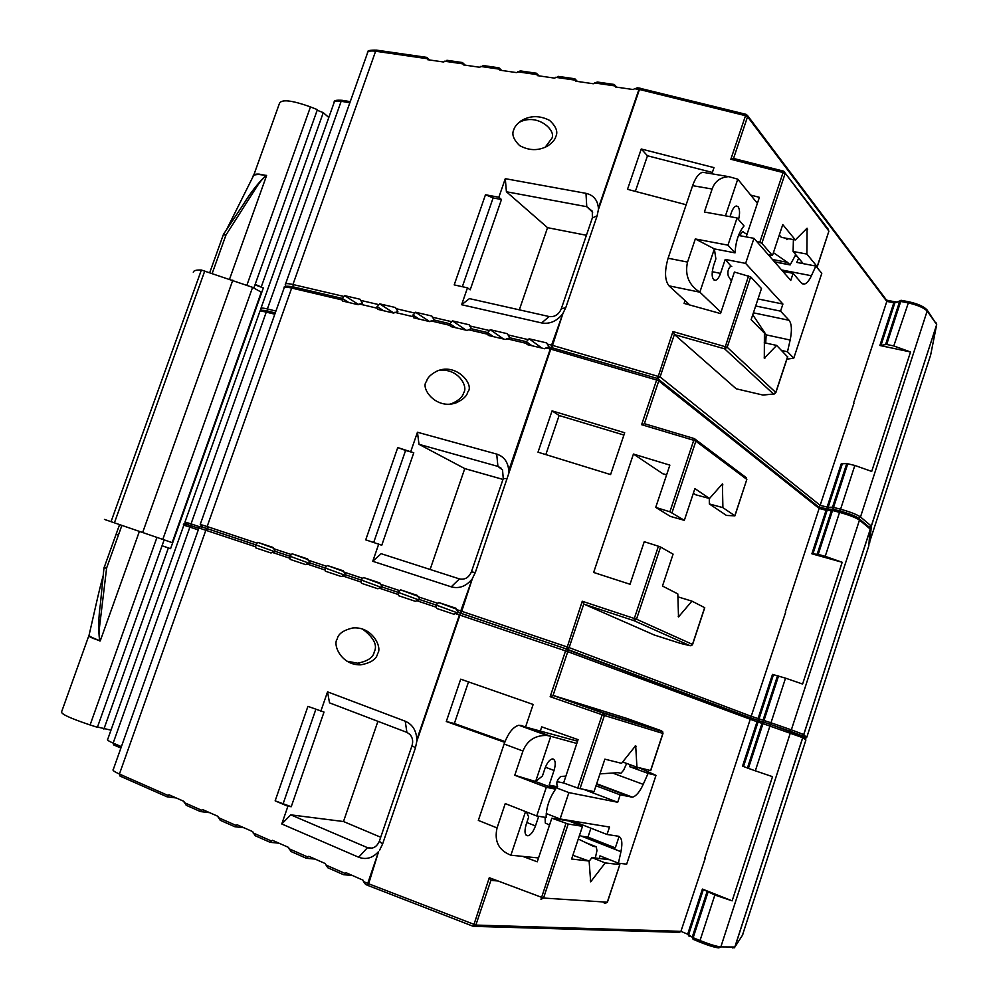 <?xml version="1.0" encoding="UTF-8"?>
<svg xmlns="http://www.w3.org/2000/svg" width="998" height="998" viewBox="0 0 998 998"><rect width="100%" height="100%" fill="white"/><g stroke="black" fill="none" stroke-linecap="round" stroke-linejoin="round"><path stroke-width="1.5" d="M546.318 787.31L514.781 775.246L522.94 751.032C527.243 740.429 535.19 735.227 546.804 735.439L550.796 736.287L535.614 781.521L555.599 789.156L546.318 787.31L536.712 815.977L546.118 817.499C546.23 807.482 549.387 798.038 555.599 789.156M577.568 741.19L518.873 725.234C513.134 726.794 508.219 733.056 504.115 744.009L478.329 820.406L497.054 827.941L505.238 803.602L536.712 815.977M565.891 776.12L560.739 776.456C556.946 779.875 555.923 783.33 557.67 786.811L549.149 785.089L554.04 770.456C555.898 764.069 555.562 760.239 553.042 758.967L552.193 758.942C549.411 759.765 547.004 762.934 544.958 768.448L542.438 775.982L535.614 781.521L514.781 775.246M337.187 639.119C332.596 644.459 341.079 665.454 360.827 664.83C371.044 662.859 376.633 659.104 377.593 653.565C382.608 647.952 372.566 626.17 352.793 627.954C343.312 630.212 338.11 633.942 337.187 639.119M362.648 629.114C373.876 637.71 377.718 645.357 374.213 652.031C373.252 657.507 367.713 661.237 357.596 663.196L346.867 661.175M589.132 861.274L591.926 857.606L605.212 862.908L590.666 881.833L589.119 861.037L572.864 855.298M200.199 811.449L186.202 805.274L183.782 801.294L168.949 794.757L166.94 796.778L176.259 797.976M291.241 806.721L324.013 712.061L307.933 706.359L275.149 800.845L291.241 806.721L287.911 806.272L275.149 800.845M505.013 741.564L454.364 723.513L446.293 721.517L460.702 679.176L533.144 704.463L525.659 726.706M454.364 723.513L468.511 681.908M580.387 825.471L580.499 824.123M581.323 824.448L580.923 825.683M581.51 824.523L581.098 825.758M590.928 828.19L587.959 837.122L581.547 836.187M497.99 880.997L490.891 880.348L489.294 877.704L543.523 898.038L607.258 902.204L619.833 864.592L616.24 862.322M705.162 858.455L680.923 931.346L679.488 932.357L474.649 926.394M704.763 858.392L750.184 719.446L749.71 717.55L758.056 720.356L749.872 717.637M557.046 781.621L563.596 782.981L577.73 788.071L602.193 714.755L550.16 696.704L553.291 695.481L626.644 718.36L661.724 730.898L603.204 712.772L553.291 695.481M575.122 822.04L575.434 823.537M315.83 709.403L283.27 803.328M352.119 875.371L343.624 874.735L346.094 872.726L363.01 880.161L363.509 881.558L367.726 883.417L367.988 885.513M315.081 859.078L306.398 858.305L308.781 856.296L325.236 863.544L327.781 867.749L343.399 874.635M279.028 843.198L270.159 842.324L272.442 840.304L288.472 847.364L290.979 851.506L306.161 858.205M243.886 827.741L234.867 826.743L237.05 824.735L252.669 831.608L255.139 835.7L269.909 842.212M209.642 812.671L200.461 811.574L202.569 809.553L217.776 816.252L220.234 820.294L234.605 826.631M489.369 877.853L496.58 880.872M703.353 889.517L688.632 934.602L689.144 936.336L687.697 934.128L702.405 889.081L714.855 895.031L700.022 940.553C709.615 944.358 716.552 946.478 720.843 946.89L734.827 947.015L802.704 737.659L734.915 946.99L742.836 934.652M605.212 862.908L619.696 864.592M522.715 856.384L537.236 861.81L551.832 818.185L568.199 824.036L582.508 826.307L571.617 859.016L589.119 861.037M367.775 885.388L365.592 884.428L363.509 881.558M702.405 889.081L732.145 900.845L714.855 895.031M551.832 818.185L568.76 820.942L582.508 826.307M591.926 857.606L609.828 859.765M446.293 721.517L504.714 742.337M732.145 900.845L772.502 776.669L755.336 770.818L769.945 725.983L770.967 724.585L789.293 730.923L791.352 729.85L803.714 734.54L870.306 529.127L803.777 734.565L805.848 736.811M490.891 880.348L475.859 925.071L367.726 883.417L378.616 851.531L368.1 885.525L473.252 926.319M378.616 851.531C372.728 858.08 366.079 859.989 358.669 857.232L281.773 823.974L287.911 806.272M281.773 823.974L290.755 814.842L367.464 847.664C372.79 849.236 376.757 847.077 379.365 841.177L412.012 745.656C413.322 741.24 412.598 737.472 409.866 734.353L406.897 732.382L329.515 702.854L327.544 691.851L320.795 711.325M327.544 691.851L405.238 721.217C412.461 724.386 416.328 730.499 416.865 739.555L459.417 614.955L455.125 613.521L453.915 614.232L436.662 608.456L435.901 604.975L456.947 612.685L436.089 604.988L438.696 602.518L456.298 609.079M400.61 589.855L417.414 595.444L419.921 599.598L415.393 601.332L398.589 595.706L398.102 592.313L418.411 599.786L398.102 592.313L400.61 589.855L417.713 596.205M363.509 577.518L379.876 582.957L382.359 587.061L377.868 588.77L361.501 583.294L361.089 579.963L380.899 587.223L361.089 579.963L363.509 577.518L380.151 583.68M327.356 565.504L343.3 570.806L345.757 574.848L341.316 576.532L325.373 571.193L325.036 567.937L344.335 574.985L325.036 567.937L327.356 565.504L343.561 571.48M292.127 553.79L307.671 558.955L310.091 562.947L305.7 564.606L290.156 559.404L289.894 556.21L308.706 563.072L289.894 556.21L292.127 553.79L307.908 559.579M257.771 542.363L272.928 547.403L275.323 551.345L270.969 552.979L255.825 547.914L255.625 544.783L273.976 551.445L255.625 544.783L257.771 542.363L273.153 548.002M550.16 696.704L565.554 650.896L459.903 615.117L416.802 741.302L415.442 747.826L382.546 844.133L379.627 850.134M377.918 721.329L343.487 821.529L290.755 814.842M540.405 730.823L541.727 726.868L578.079 739.655L563.596 782.981M455.125 613.521L458.506 612.473L456.485 609.541L460.777 610.976L461.051 613.321L459.903 615.117L461.064 613.321L458.506 612.473L459.878 612.972M416.802 741.302L416.865 739.555M650.584 770.543L636.936 767.175L623.563 762.31L623.5 760.875M186.401 524.299L191.466 525.859L189.894 527.106L198.29 529.913M201.783 526.994L207.621 528.765L205.862 530.175L119.423 774.036L119.985 776.057L166.666 796.654M636.936 767.175L635.689 745.631L621.567 763.333L604.863 759.154L594.035 791.664L577.73 788.071M802.567 736.262L802.704 737.659L762.996 723.65L748.4 768.373L755.336 770.818M748.4 768.373L742.549 766.127L757.033 721.754L567.762 651.669L553.029 695.481M626.669 763.433L623.65 770.157L620.968 773.288L618.074 772.677L599.96 773.874M568.885 792.612L617.712 802.267L620.17 794.845L632.47 797.165C636.138 796.179 639.718 791.913 643.211 784.366L648.089 773.4L655.998 775.346L626.669 864.156L618.398 863.183L620.943 851.706C622.74 842.562 621.854 837.384 618.298 836.212L607.034 834.478L609.504 827.043L560.09 818.959L568.885 792.612L549.149 785.089M617.712 802.267L584.454 789.692M620.17 794.845L595.993 785.775M648.089 773.4L629.551 766.626L630.374 764.792M619.097 836.449L615.317 847.888L609.067 847.028M615.317 847.888L587.959 837.122M526.408 811.923L528.691 816.963L526.158 824.535C524.162 831.708 524.773 835.463 527.967 835.788C530.861 834.889 533.356 831.608 535.464 825.932L538.695 816.289M560.09 818.959L546.23 813.545M618.398 863.183L599.973 855.847L599.386 858.505M607.034 834.478L572.403 820.967M547.016 813.844L546.118 815.104M545.095 817.337L545.282 823.001L549.524 825.072M595.319 858.018L596.954 850.633L596.243 846.791L593.585 846.429L578.279 839.006M538.533 857.956L510.889 855.211C498.701 850.371 494.085 841.289 497.054 827.941M576.807 743.46L550.796 736.287M638.009 767.45L637.61 768.635L629.551 766.626M655.998 775.346L638.732 767.637M525.534 811.574L510.889 855.211M343.487 821.529L380.712 837.235M426.545 381.411C420.008 387.76 435.914 410.19 456.186 402.805C463.097 399.587 466.952 395.981 467.763 392.014C474.724 385.24 456.947 362.586 437.224 370.982C430.887 374.213 427.331 377.681 426.545 381.411M438.509 370.52C458.344 367.439 468.536 387.112 463.621 392.763C462.823 396.693 459.005 400.26 452.156 403.454L450.011 404.09M677.879 597.652L678.415 597.004L691.926 601.133L678.515 616.926L677.817 593.897L662.472 586.038L673.089 554.127L660.564 547.041L636.499 619.209L692.487 644.396L704.613 607.732M785.688 612.073L751.207 716.29L749.71 717.55L566.727 649.074M654.401 635.052L583.98 604.152L582.258 601.245L636.499 619.209L633.93 620.656L634.329 618.423L658.418 546.218L660.564 547.041M785.339 611.874L819.146 508.431L818.859 506.909L828.452 509.392M722.901 507.633L709.329 503.928L726.494 515.455L734.927 515.829L722.901 507.633L722.39 483.893L709.491 498.513L694.895 488.596L684.341 520.32L670.332 516.39L655.723 507.396L669.895 511.799L693.747 440.293L641.614 424.686L644.633 423.751M666.627 474.786L662.922 473.801L633.431 454.053L593.635 572.453L630.025 584.267L644.246 541.714L658.418 546.218M709.329 503.928L709.291 498.464M709.491 498.513L695.693 494.771L693.361 493.212M633.431 454.053L669.858 465.13L655.723 507.396M405.587 450.46L413.783 452.78L397.753 447.566L405.587 450.46L373.726 542.388M552.069 410.864L624.686 432.745L610.589 474.574L538.009 452.181L552.069 410.864L559.13 415.505L623.912 435.041M545.831 454.589L559.13 415.505M413.783 452.78L381.772 545.232L365.73 539.843L397.753 447.566M436.089 604.988L421.331 600.122M398.102 592.313L383.806 587.597M361.089 579.963L347.242 575.397M325.036 567.937L311.601 563.508M289.894 556.21L276.858 551.906M773.475 674.698L759.041 718.909L759.478 720.843L758.068 718.585L772.489 674.399L785.526 678.153L770.98 722.789L791.352 729.85L859.478 520.095C855.922 517.675 849.286 515.093 839.555 512.361L840.503 511.163C848.15 513.271 853.851 515.405 857.631 517.563M691.926 601.133L704.638 607.645M456.485 609.541L455.961 608.256L438.696 602.518M842.175 562.273L825.221 556.335L839.555 512.361L832.519 510.502L818.21 554.377L811.873 553.803L842.175 562.273L802.604 684.054L785.526 678.153M583.78 603.99L569.122 647.615L460.777 610.976L472.416 578.466L461.064 613.321L566.602 649.024L582.258 601.245M471.405 579.863C465.53 586.537 458.818 588.87 451.246 586.836L372.765 561.288L378.753 543.985M502.98 479.427L464.769 468.586L418.998 444.322L417.451 432.246L410.864 451.271M417.451 432.246L496.705 454.09C504.065 456.548 508.082 462.049 508.731 470.594L550.272 349.001L545.894 347.965L544.671 348.739L527.094 344.584L526.108 341.628L531.971 345.732L526.345 341.703L529.09 338.796L541.939 348.09M490.268 329.714L507.396 333.719L509.853 337.811L505.412 339.47L488.296 335.428L487.373 332.521L493.436 336.638L487.635 332.596L490.268 329.714L503.528 339.021M487.361 332.534L471.106 328.704L467.164 330.438L450.485 326.508L449.636 323.651L455.874 327.781L449.911 323.726L452.443 320.869L466.103 330.188M415.58 312.237L431.847 316.042L434.242 320.034L429.901 321.643L413.646 317.801L412.86 315.006L419.272 319.135L413.135 315.081L415.58 312.237L429.602 321.568M379.639 303.841L395.507 307.546L397.865 311.476L393.574 313.073L377.718 309.33L377.007 306.573L383.569 310.715L377.294 306.66L379.639 303.841L393.711 312.985M344.597 295.633L360.066 299.25L362.399 303.143L358.145 304.714L342.688 301.059L342.04 298.352L348.751 302.494L342.326 298.439L344.597 295.633L358.494 304.477M372.765 561.288L381.136 553.69L459.417 578.902C464.843 579.988 468.848 577.63 471.418 571.817L503.266 478.591L502.53 469.908L497.915 466.39L418.998 444.322M641.614 424.686L656.634 380.001L550.746 349.125L475.298 572.578L472.416 578.466M464.769 468.586L430.113 569.459M545.894 347.965L548.725 346.942L551.407 347.591M508.693 472.279L508.731 470.594M684.341 520.32L669.895 511.799M818.21 554.377L825.221 556.335M786.911 359.168L793.772 358.17L787.497 351.77L790.154 340.031C792.1 330.513 791.751 323.938 789.094 320.296L780.561 311.139L782.919 304.041L745.618 263.385L725.209 259.418L720.531 273.377C719.047 277.544 717.312 279.877 715.329 280.376C711.886 279.428 711.262 274.65 713.445 266.054L715.865 258.869L714.368 248.901L735.039 252.868C735.738 241.304 738.745 232.334 744.046 225.935L737.073 217.938L704.376 212.025L712.123 189.021C714.867 181.287 720.431 177.17 728.827 176.658L737.771 179.166L725.459 215.842M705.112 172.666L702.792 172.28C698.899 173.153 695.494 177.619 692.612 185.653L668.099 258.233C664.419 271.082 664.705 280.276 668.984 285.827L685.027 300.598L684.079 303.404L720.531 313.559L734.403 272.042L750.671 276.87L761.486 288.522L751.12 319.672L764.406 333.083L764.306 358.232L776.631 345.42L787.547 356.835M738.52 219.597C740.005 213.722 739.88 209.43 738.121 206.723L736.337 205.987C734.441 206.436 732.769 208.694 731.334 212.749L730.012 216.666M513.845 129.665C511.5 134.156 513.409 139.458 519.571 145.546C529.052 150.785 538.384 150.96 547.565 146.057C552.343 142.776 555.088 139.62 555.811 136.576C558.219 131.911 556.148 126.509 549.586 120.384C539.631 115.356 530.25 115.431 521.418 120.621C517.076 123.789 514.544 126.808 513.845 129.665M518.81 122.567C538.009 111.876 558.468 132.198 550.958 139.508L545.12 147.33M493.112 197.928L501.47 199.513L498.85 197.255L485.477 194.747L493.112 197.928L462.348 286.7M686.162 204.74L627.517 189.321L641.252 148.989L713.994 167.627L711.911 173.814M635.364 191.379L647.477 155.775L712.36 172.454M641.252 148.989L647.477 155.775M773.837 393.998L762.697 394.996L736.2 388.796L674.573 334.629L672.926 331.548L727.193 347.267L775.77 392.464L787.634 356.548M853.951 403.217L820.156 505.337L818.585 506.847M853.639 402.893L886.81 301.396L886.536 300.124L894.719 301.795M756.758 241.516L759.79 242.327L783.068 172.554L730.848 159.281L733.742 158.595M501.47 199.513L470.195 289.819L467.476 287.836L454.202 284.892L485.477 194.747M828.315 509.392L827.093 507.159L841.252 463.821L846.753 463.546L854.837 465.455L840.578 509.23C850.308 511.949 856.945 514.531 860.501 516.976L871.291 526.071L936.685 324.587L871.354 526.146L869.657 543.099M842.275 463.97L828.115 507.346L828.39 509.392M509.878 337.823L526.096 341.64M452.443 320.869L469.135 324.774L471.555 328.804M434.267 320.046L449.624 323.664M549.162 347.055L546.667 342.9L529.09 338.796M817.187 554.164L831.496 510.327L833.467 509.304L840.353 511.126C850.159 513.82 856.521 516.453 859.453 519.01L870.268 528.067L870.306 529.127L859.478 520.095L858.517 518.149L860.501 516.976L927.367 310.39L936.648 324.487L927.329 311.214C924.123 307.833 917.624 305.039 907.831 302.831L900.72 301.433L886.686 344.46L879.874 345.495L910.525 351.97L871.703 471.418L854.837 465.455M764.256 342.726L776.631 345.42M910.525 351.97L893.771 345.957L908.716 301.82M674.399 334.392L660.09 376.957L551.595 345.108L562.972 313.347L551.782 347.678L550.272 349.001L551.769 347.666L657.557 378.491L672.926 331.548M561.974 314.744C556.098 321.543 549.312 324.275 541.615 322.928L461.625 304.727L467.476 287.836M586.412 235.279L547.553 227.681L506.41 191.753L505.287 178.679L498.85 197.255M505.287 178.679L585.988 193.338C593.486 195.097 597.627 200.012 598.401 208.083L638.957 89.383L634.503 88.735L633.281 89.558L615.392 86.963L614.244 84.468L616.689 87.15M597.715 82.21L593.323 83.757L575.908 81.225L574.823 78.767L577.368 81.437M558.743 76.572L554.401 78.106L537.423 75.636L536.413 73.228L539.057 75.873M520.756 71.083L516.465 72.592L499.898 70.184L498.95 67.814L501.695 70.446M483.718 65.731L479.464 67.228L463.309 64.882L462.436 62.537L465.255 65.157M447.578 60.516L443.374 61.976L427.618 59.693L426.795 57.385L429.701 59.992M461.625 304.727L469.422 298.614L549.174 316.553C554.701 317.164 558.718 314.62 561.25 308.906L592.363 217.888L592.301 211.177L586.762 206.698L506.41 191.753M730.848 159.281L745.506 115.681L639.444 89.483L598.376 209.705L597.128 215.855L565.791 307.584L562.972 313.347M547.553 227.681L519.322 309.829M750.683 195.072L759.391 197.33L746.167 236.875M689.818 305.001L685.027 300.598M634.503 88.735L637.71 87.986M598.376 209.705L598.401 208.083M803.253 263.659L793.111 251.496L793.398 239.582M816.688 267.102L817.162 266.653L806.895 254.078L807.083 228.218L795.331 239.944L781.322 237.362L779.313 234.954M795.331 239.944L782.769 224.575L772.464 255.538L761.861 243.312L759.79 242.327M772.464 255.538L768.31 254.739M886.686 344.46L893.771 345.957M795.755 254.665L790.142 264.932L787.497 262.374L772.452 259.492M787.497 262.374L773.425 252.656M746.991 234.393L742.462 231.548L739.755 235.678M745.618 263.385L753.977 238.335L738.508 235.453M753.977 238.335L790.753 280.426L793.098 273.352L782.819 271.356M793.098 273.352L801.431 283.033L804.163 284.143C806.621 283.607 809.041 280.812 811.424 275.747L781.596 269.947M793.772 358.17L821.791 273.327L815.84 266.054L811.424 275.747M815.84 266.054L796.741 262.412L798.687 258.183M787.497 351.77L781.646 350.485M780.561 311.139L755.673 305.987M782.919 304.041L758.018 298.951M725.209 259.418L730.948 266.067C728.203 268.362 727.317 271.681 728.266 275.997L731.422 280.987M765.716 343.05L766.152 334.817L752.754 314.757M720.955 312.287L699.848 292.164C688.77 285.054 684.665 275.024 687.535 262.075L695.319 238.959L727.954 245.159L735.039 252.868M737.073 217.938L727.954 245.159M757.382 203.318L737.771 179.166M788.495 238.684L786.886 239.657L785.663 238.16M806.895 254.078L793.111 251.496M695.319 238.959L714.368 248.901L699.848 292.164M223.315 234.767L223.727 233.931L225.947 235.066L223.315 234.767L209.68 272.791M118.45 535.028L116.105 534.229L104.291 567.163M103.954 568.012L104.179 567.101L106.624 568.024L103.954 568.012L100.361 604.401C98.49 617.238 98.241 629.339 99.625 640.704L93.039 637.922C89.521 636.3 88.198 635.364 89.084 635.102C93.55 616.003 99.189 589.519 103.081 576.058M253.317 175.66C253.642 174.488 255.538 173.976 259.031 174.114L266.603 175.536C263.422 177.744 260.154 181.474 256.785 186.738L225.947 235.066L212.112 273.652M223.727 233.931L243.799 203.792C250.373 192.901 257.758 183.445 265.967 175.411L266.042 175.211M229.528 279.253L266.603 175.536L258.881 174.45C254.59 174.65 252.669 175.336 253.105 176.484L226.721 229.315M121.881 525.435L106.624 568.024L99.663 625.783C98.902 632.233 99.089 637.285 100.224 640.953L92.926 638.296C89.346 636.712 87.986 635.813 88.834 635.589M99.55 640.916L100.224 640.953L139.383 531.423M106.661 567.899L104.328 567.114M162.05 545.769L170.583 548.663L263.347 287.935L255.164 284.355M162.05 545.744L170.583 548.663M254.989 284.829L263.347 287.935M253.866 174.862L279.303 103.829C280.837 98.989 291.229 100.012 310.465 106.911L317.389 109.643L253.854 288.048M317.177 110.242L323.277 112.649L328.804 117.502M97.48 727.018L110.978 730.149M88.722 636.063L61.627 711.749C60.653 713.869 70.147 718.273 90.094 724.96L97.392 727.293L164.134 539.893M103.904 729.076L168.375 547.927M184.53 524.2L185.067 522.678M260.466 310.603L260.852 309.53M261.351 286.663L323.277 112.649M193.263 272.18C193.674 270.558 196.369 269.847 201.359 270.034L252.594 287.349L261.301 292.177L172.192 542.638L104.441 519.409M252.594 287.349L162.786 539.444M232.808 280.164L142.639 532.545M522.94 751.032L504.115 744.009M554.04 770.456L545.407 767.212M591.452 881.271L590.267 880.785M121.394 746.641L113.161 743.098L113.66 744.92L120.895 748.038M489.294 877.704L473.364 926.356L475.859 925.071L680.923 931.346L688.632 934.602L692.213 937.247L707.008 891.875M607.32 902.042L604.875 903.415L607.408 902.192L619.833 864.592M607.233 902.204L605.225 903.489L602.967 901.93M707.969 892.312L693.161 937.721L692.213 937.247L693.099 939.318M747.415 768.023L761.998 723.325L764.019 722.24L770.967 724.585L789.293 730.923L790.316 733.031L720.843 946.89L718.797 947.888C714.93 947.514 708.68 945.617 700.072 942.187L700.022 940.553L693.161 937.721L693.211 939.355L699.947 942.137M568.199 824.036L543.523 898.038L540.966 899.348L565.966 823.35M602.692 901.905L604.875 903.415M742.4 935.351L805.897 740.017L802.766 737.684L801.693 735.588L802.479 736.2L801.693 735.588L803.714 734.54L801.693 735.588L804.899 738.058L806.846 737.11L868.821 545.831L870.131 527.805M743.522 766.476L758.018 722.078L759.441 720.93L757.969 720.356L757.033 721.754L762.996 723.65L763.932 722.24L770.868 724.573L802.492 736.2L802.766 737.684L734.902 947.002L732.819 947.988L734.902 947.002L734.279 947.826M733.455 947.002L732.819 947.988M325.722 864.917L344.909 873.362M288.933 848.712L307.609 856.933M253.105 832.931L271.306 840.94M218.213 817.549L235.927 825.358M184.193 802.567L201.471 810.176M167.889 795.381L119.423 774.036C114.234 771.704 112.188 770.194 113.273 769.533L198.964 528.004L255.388 546.729M416.565 600.634L436.151 607.183M379.028 588.072L398.09 594.446M342.451 575.846L361.026 582.059M306.81 563.932L324.911 569.983M272.055 552.306L289.707 558.206M358.669 857.232L367.464 847.664L372.042 848.138M382.546 844.133L379.365 841.177M415.442 747.826L412.012 745.656M113.161 743.098L189.894 527.106L183.857 525.185L107.697 739.393C106.848 739.905 108.67 741.14 113.161 743.098M199.825 526.819L191.03 523.888L191.466 525.859L198.852 528.329M405.238 721.217L406.897 732.382M256.698 543.037L207.147 526.545L207.621 528.765L255.625 544.783M750.172 718.011L567.525 649.735L567.762 651.669L565.554 650.896L566.602 649.024L458.219 612.423M778.565 675.92L763.433 722.165L759.441 720.93L764.019 722.24L763.046 720.132L777.567 675.634M759.94 720.98L758.056 720.356M789.406 730.96L801.693 735.588M805.897 740.017L804.899 738.058M650.571 770.593L662.859 733.418L604.401 715.491L603.129 712.797L602.193 714.755L604.401 715.491L579.963 788.769M553.104 695.469L604.127 713.483L662.697 731.709M631.223 797.153L596.542 784.154M643.211 784.366L612.547 773.038M535.464 825.932L526.832 822.514M620.943 851.706L579.489 835.376M596.243 846.791L585.876 842.686M550.859 736.299L520.819 725.346M635.14 746.03L636.188 746.404M662.859 733.418L662.597 731.559L662.984 733.455L650.708 770.618M679.226 616.564L678.203 616.253M566.602 649.024L569.122 647.615L751.207 716.29L770.98 722.789L770.967 724.585M811.873 553.803L826.082 510.265L819.146 508.431L658.755 380.912L644.396 423.651M692.475 644.446L690.092 645.706L633.93 620.656L583.98 604.152M692.101 645.082L690.092 645.706L680.786 643.473M680.549 643.411L654.339 635.04M869.009 543.848L871.354 526.133L869.27 527.194L870.356 529.189L803.59 734.965L806.297 737.859M417.925 596.704L437.498 603.229M380.363 584.204L399.437 590.554M343.774 572.029L362.361 578.216M308.12 560.152L326.234 566.19M273.365 548.588L291.017 554.464M200.261 524.349L284.056 288.173C283.694 286.875 286.226 286.825 291.678 288.06L207.147 526.545L200.236 524.424L202.931 527.231M506.61 338.709L526.557 343.412M468.336 329.689L487.773 334.268M431.049 320.907L449.986 325.373M394.697 312.337L413.16 316.69M359.243 303.978L377.256 308.232M342.015 298.365L292.925 286.813L291.678 288.06L342.239 299.974M451.246 586.836L459.417 578.902M475.298 572.578L471.418 571.817M507.383 478.603L503.266 478.591M187.312 524.486L184.992 522.004L191.03 523.888L266.266 312.112L274.812 314.22M259.779 311.451C259.917 310.091 262.474 309.929 267.414 310.989L275.273 312.923L267.414 310.989L266.266 312.112C261.576 311.002 259.38 310.939 259.667 311.962L185.004 521.954M496.705 454.09L497.915 466.39L501.046 468.124M819.221 507.396L658.73 379.49L658.755 380.912L656.634 380.001L657.433 378.454L548.725 346.942M840.366 511.126L833.33 509.267L832.519 510.502L826.082 510.265L826.893 509.042L818.859 506.909M812.883 554.002L827.093 510.452L828.839 509.379M826.893 509.042L833.48 509.304L833.542 507.383L832.519 507.196L846.753 463.546M644.621 423.738L694.533 438.658L693.747 440.293L695.868 441.178L672.041 512.648M694.533 438.671L695.843 439.744L694.533 438.671L644.334 423.651M721.641 484.541L722.901 484.878M734.827 515.729L746.841 479.402L695.868 441.178L695.843 439.744L746.591 477.905M734.927 515.829L746.766 479.589M712.123 189.021L692.612 185.653M764.942 358.082L764.119 357.895M657.595 378.504L660.09 376.957L820.156 505.337L828.115 507.346L832.519 507.196L833.38 509.267M879.874 345.495L893.821 302.781L886.81 301.396L747.552 116.729L733.542 158.433M775.658 392.725L773.35 393.886L724.61 348.826L748.587 275.897M775.646 392.75L774.46 393.936L762.934 395.071M847.789 463.696L833.542 507.383L840.578 509.23L840.503 511.163M750.671 276.87L727.193 347.267L724.61 348.826L674.573 334.629M868.996 543.91L930.647 355.026L936.685 324.612L871.354 526.133L869.27 527.194M547.216 344.085L551.595 345.108L551.732 347.628M507.92 334.879L527.88 339.557M469.646 325.909L489.082 330.463M432.346 317.177L451.283 321.606M395.981 308.656L414.444 312.985M360.528 300.348L378.529 304.565M736.2 388.796L762.697 394.996M343.512 296.356L292.938 284.517L293.3 286.9M285.59 283.869L367.314 53.53C367.289 51.285 370.058 50.524 375.622 51.235L292.938 284.517C287.486 283.295 284.941 283.345 285.303 284.667L285.702 286.201M594.521 82.946L614.83 85.89M555.574 77.308L575.359 80.177M517.613 71.806L536.899 74.6M480.587 66.442L499.399 69.161M444.484 61.202L462.823 63.86M376.92 50.187L375.622 51.235L427.144 58.695M541.615 322.928L549.174 316.553M565.791 307.584L561.25 308.906M597.128 215.855L592.363 217.888M275.935 311.064L267.389 308.956L341.154 101.297L349.849 102.732M261.189 310.303L260.777 308.831C260.49 307.808 262.699 307.846 267.389 308.956L267.738 311.064M342.564 100.461L341.154 101.297C336.376 100.586 333.993 101.097 334.018 102.831L260.977 308.257M585.988 193.338L586.762 206.698L592.662 212.262M638.957 89.383L640.167 88.223L638.957 89.383M640.354 88.373L746.18 114.371L747.614 115.643L746.18 114.371L745.506 115.681L747.552 116.729L747.614 115.643L886.898 300.61M885.625 344.385L899.66 301.384L894.869 302.831L893.821 302.781L894.532 301.708L896.004 301.795M886.686 300.211L894.445 301.733M880.922 345.57L894.869 302.831L901.369 300.361M926.843 309.63L927.367 310.39C924.497 306.748 918.222 303.854 908.542 301.733L901.431 300.336L899.66 301.384L900.508 300.435L908.442 301.77M936.685 324.587L936.136 322.903M817.162 266.653L828.901 231.137L783.717 171.194L783.068 172.554L785.114 173.59L761.861 243.312M733.343 158.408L783.717 171.194L828.228 229.191M743.086 231.698L742.375 231.573M796.978 256.124L795.231 255.8M789.443 264.645L774.436 261.763M720.531 273.377L712.223 271.718M790.154 340.031L766.202 334.866M789.094 320.296L753.403 312.823M731.771 266.379L730.636 266.154M699.885 292.202L668.984 285.827M687.535 262.075L668.099 258.233M806.022 229.166L807.607 229.453M817.25 266.815L828.777 231.536M119.56 524.636L116.117 534.229L119.585 524.649M90.094 724.96L156.948 537.448M246.868 285.266L310.465 106.911M201.359 270.034L111.028 521.717M204.765 270.957L114.396 522.877M546.804 735.439L518.873 725.234M357.596 663.196L360.827 664.83M734.328 947.763L734.802 947.015M198.839 528.354L191.254 525.821C184.717 523.676 182.247 523.451 183.857 525.148M198.964 527.954C197.866 526.133 200.66 526.395 207.347 528.715L255.401 544.758M419.634 599.549L435.901 604.975M382.059 587.011L397.903 592.301M345.458 574.798L360.889 579.95M309.792 562.897L324.824 567.912M275.024 551.295L289.669 556.185M632.47 797.165L596.667 783.742M527.967 835.788L525.934 834.964M452.156 403.454L456.186 402.805M690.865 645.793L692.6 644.446L704.75 607.707M284.193 287.474C283.756 286.089 286.663 285.865 292.925 286.813L342.04 298.352M509.404 337.698L526.108 341.628M471.106 328.704L487.373 332.521M433.781 319.921L449.636 323.651M728.827 176.658L702.792 172.28M774.46 393.936L775.858 392.588L787.734 356.685M350.248 101.634L342.139 100.311C336.289 99.962 333.669 100.499 334.268 101.908M520.457 121.269L521.418 120.621M367.651 52.258C367.027 50.661 370.033 49.962 376.67 50.15L426.795 57.385M640.167 88.211L637.073 87.762M597.066 81.986L614.244 84.468M558.094 76.359L574.823 78.767M520.095 70.87L536.413 73.228M483.044 65.519L498.95 67.814M446.917 60.292L462.436 62.537M804.163 284.143L802.28 283.781M789.68 264.844L774.61 261.95M715.329 280.376L714.094 280.126"/></g></svg>
